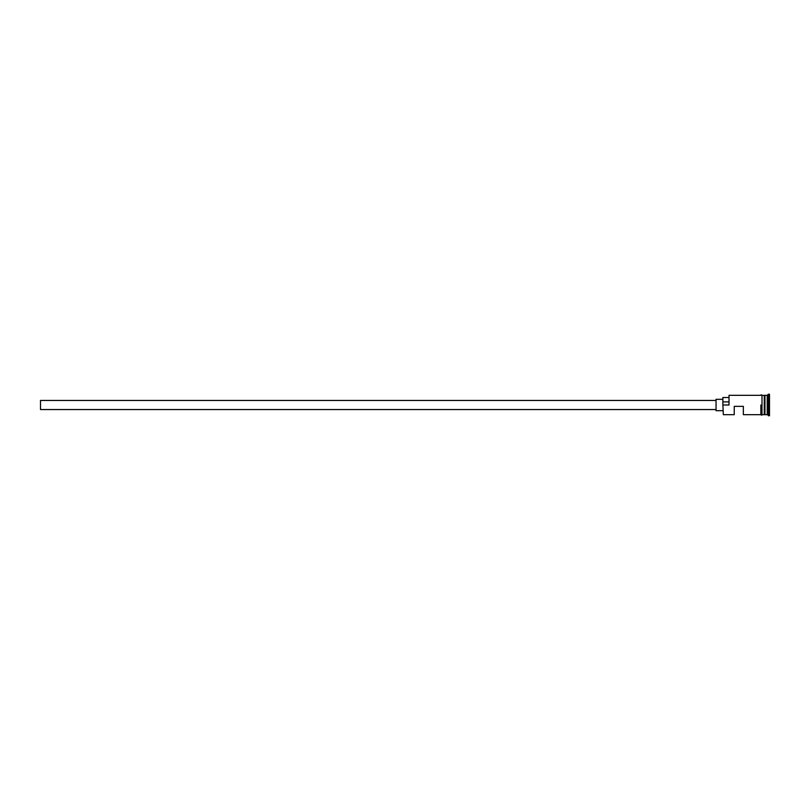 <?xml version="1.0" encoding="UTF-8"?>
<svg xmlns="http://www.w3.org/2000/svg" width="810" height="810" viewBox="0 0 810 810"><rect width="100%" height="100%" fill="white"/><g stroke="black" fill="none" stroke-linecap="round" stroke-linejoin="round"><path stroke-width="1.21" d="M723.33 414.669L722.874 404.716L723.33 414.669L734.245 414.669L734.245 406.367L743.347 406.367L743.347 414.669L760.853 414.669M716.05 409.546L40.5 409.546L40.5 400.454L716.05 400.454M722.874 410.69L716.05 410.69L716.05 399.31L722.874 399.31M761.997 395.331L761.997 405L761.997 395.219L764.498 395.563L764.498 414.436L764.954 395.331L764.954 414.669L767.222 414.669L769.5 415.803L769.5 394.197L768.366 394.197L768.366 415.803M764.265 395.331L764.265 414.669L761.997 414.669L761.997 405L761.997 414.669M764.954 395.331L767.222 395.331L767.222 414.669M723.33 405L729.01 405L729.01 395.331L729.01 405M761.997 414.781C762.109 415.297 761.734 415.297 760.853 414.781L760.853 405M728.554 397.497L722.874 397.497L722.874 404.716M722.874 401.892L728.554 401.892M761.997 395.219C761.116 394.713 760.742 394.713 760.853 395.219M729.01 395.331L760.853 395.331M767.222 395.331L768.366 394.197"/></g></svg>
